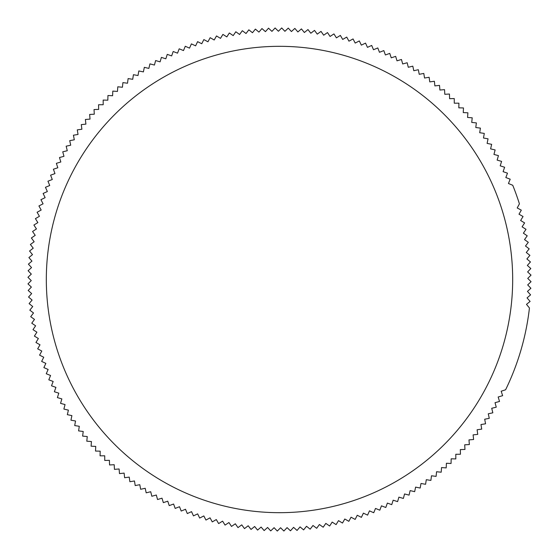 <?xml version="1.0" encoding="UTF-8"?>
<svg xmlns="http://www.w3.org/2000/svg" width="559" height="559" viewBox="0 0 559 559"><rect width="100%" height="100%" fill="white"/><g stroke="black" fill="none" stroke-linecap="round" stroke-linejoin="round"><path stroke-width="0.84" d="M46.32 279.5A233.18 233.18 0 0 1 279.5 46.32A233.18 233.18 0 0 1 512.68 279.5A233.18 233.18 0 0 1 279.5 512.68A233.18 233.18 0 0 1 46.32 279.5M512.743 185.267L508.431 183.499L510.192 179.187L505.839 177.538L507.488 173.185L503.093 171.648L504.63 167.253L500.193 165.834L501.612 161.397L497.147 160.098L498.446 155.626L493.946 154.438L495.127 149.938L490.599 148.869L491.661 144.334L487.106 143.39L488.049 138.828L483.472 138.003L484.297 133.419L479.699 132.714L480.405 128.109L475.786 127.522L476.373 122.903L471.74 122.435L472.208 117.802L467.562 117.453L467.904 112.813L463.257 112.59L463.481 107.936L458.82 107.838L458.925 103.177L454.271 103.198L454.25 98.545L449.597 98.684L449.45 94.031L444.803 94.296L444.538 89.643L439.898 90.034L439.514 85.387L434.881 85.897L434.378 81.272L429.759 81.894L429.13 77.282L424.54 78.029L423.792 73.432L419.215 74.305L418.342 69.728L413.793 70.713L412.808 66.165L408.28 67.276L407.176 62.748L402.683 63.971L401.46 59.478L397.002 60.826L395.66 56.361L391.237 57.822L389.777 53.398L385.396 54.971L383.823 50.59L379.477 52.28L377.793 47.941L373.496 49.737L371.7 45.447L367.452 47.354L365.537 43.113L361.345 45.132L359.318 40.94L355.182 43.071L353.05 38.934L348.963 41.17L346.727 37.09L342.702 39.437L340.361 35.413L336.399 37.865L333.947 33.903L330.055 36.454L327.497 32.562L323.675 35.217L321.02 31.388L317.26 34.141L314.507 30.389L310.825 33.24L307.974 29.557L304.369 32.506L301.427 28.9L297.898 31.94L294.859 28.411L291.414 31.542L288.276 28.097L284.915 31.311L281.694 27.95L278.417 31.255L275.112 27.978L271.919 31.374L268.53 28.181L265.427 31.653L261.954 28.551L258.943 32.108L255.386 29.096L252.472 32.729L248.846 29.816L246.023 33.519L242.32 30.703L239.594 34.483L235.814 31.765L233.194 35.608L229.344 32.988L226.828 36.908L222.908 34.385L220.498 38.368L216.515 35.951L214.202 39.996L210.163 37.684L207.955 41.785L203.853 39.584L201.757 43.742L197.6 41.645L195.615 45.859L191.402 43.875L189.529 48.137L185.267 46.257L183.499 50.569L179.187 48.808L177.538 53.161L173.185 51.512L171.648 55.907L167.253 54.37L165.834 58.807L161.397 57.388L160.098 61.853L155.626 60.554L154.438 65.054L149.938 63.873L148.869 68.401L144.334 67.339L143.39 71.894L138.828 70.951L138.003 75.528L133.419 74.703L132.714 79.301L128.109 78.595L127.522 83.214L122.903 82.627L122.435 87.26L117.802 86.792L117.453 91.438L112.813 91.096L112.59 95.743L107.936 95.519L107.838 100.18L103.177 100.075L103.198 104.729L98.545 104.75L98.684 109.403L94.031 109.55L94.296 114.197L89.643 114.462L90.034 119.102L85.387 119.486L85.897 124.119L81.272 124.622L81.894 129.241L77.282 129.87L78.029 134.46L73.432 135.208L74.305 139.785L69.728 140.658L70.713 145.207L66.165 146.192L67.276 150.72L62.748 151.824L63.971 156.317L59.478 157.54L60.826 161.998L56.361 163.34L57.822 167.763L53.398 169.223L54.971 173.604L50.59 175.177L52.28 179.523L47.941 181.207L49.737 185.504L45.447 187.3L47.354 191.548L43.113 193.463L45.132 197.655L40.94 199.682L43.071 203.818L38.934 205.95L41.17 210.037L37.09 212.273L39.437 216.298L35.413 218.639L37.865 222.601L33.903 225.053L36.454 228.945L32.562 231.503L35.217 235.325L31.388 237.98L34.141 241.74L30.389 244.493L33.24 248.175L29.557 251.026L32.506 254.631L28.9 257.573L31.94 261.102L28.411 264.141L31.542 267.586L28.097 270.724L31.311 274.085L27.95 277.306L31.255 280.583L27.978 283.888L31.374 287.081L28.181 290.47L31.653 293.573L28.551 297.046L32.108 300.057L29.096 303.614L32.729 306.528L29.816 310.154L33.519 312.977L30.703 316.68L34.483 319.406L31.765 323.186L35.608 325.806L32.988 329.656L36.908 332.172L34.385 336.092L38.368 338.502L35.951 342.485L39.996 344.798L37.684 348.837L41.785 351.045L39.584 355.147L43.742 357.243L41.645 361.4L45.859 363.385L43.875 367.598L48.137 369.471L46.257 373.733L50.569 375.501L48.808 379.813L53.161 381.462L51.512 385.815L55.907 387.352L54.37 391.747L58.807 393.166L57.388 397.603L61.853 398.902L60.554 403.374L65.054 404.562L63.873 409.062L68.401 410.131L67.339 414.666L71.894 415.61L70.951 420.172L75.528 420.997L74.703 425.581L79.301 426.286L78.595 430.891L83.214 431.478L82.627 436.097L87.26 436.565L86.792 441.198L91.438 441.547L91.096 446.187L95.743 446.41L95.519 451.064L100.18 451.162L100.075 455.823L104.729 455.802L104.75 460.455L109.403 460.316L109.55 464.969L114.197 464.704L114.462 469.357L119.102 468.966L119.486 473.613L124.119 473.103L124.622 477.728L129.241 477.106L129.87 481.718L134.46 480.971L135.208 485.568L139.785 484.695L140.658 489.272L145.207 488.286L146.192 492.835L150.72 491.724L151.824 496.252L156.317 495.029L157.54 499.522L161.998 498.174L163.34 502.639L167.763 501.178L169.223 505.602L173.604 504.029L175.177 508.411L179.523 506.72L181.207 511.059L185.504 509.263L187.3 513.553L191.548 511.646L193.463 515.887L197.655 513.868L199.682 518.06L203.818 515.929L205.95 520.066L210.037 517.83L212.273 521.91L216.298 519.563L218.639 523.587L222.601 521.135L225.053 525.097L228.945 522.546L231.503 526.438L235.325 523.783L237.98 527.612L241.74 524.859L244.493 528.611L248.175 525.76L251.026 529.443L254.631 526.494L257.573 530.1L261.102 527.06L264.141 530.589L267.586 527.458L270.724 530.903L274.085 527.689L277.306 531.05L280.583 527.745L283.888 531.022L287.081 527.626L290.47 530.819L293.573 527.347L297.046 530.449L300.057 526.892L303.614 529.904L306.528 526.271L310.154 529.184L312.977 525.481L316.68 528.297L319.406 524.517L323.186 527.235L325.806 523.392L329.656 526.012L332.172 522.092L336.092 524.615L338.502 520.632L342.485 523.049L344.798 519.004L348.837 521.316L351.045 517.215L355.147 519.416L357.243 515.258L361.4 517.354L363.385 513.141L367.598 515.125L369.471 510.863L373.733 512.743L375.501 508.431L379.813 510.192L381.462 505.839L385.815 507.488L387.352 503.093L391.747 504.63L393.166 500.193L397.603 501.612L398.902 497.147L403.374 498.446L404.562 493.946L409.062 495.127L410.131 490.599L414.666 491.661L415.61 487.106L420.172 488.049L420.997 483.472L425.581 484.297L426.286 479.699L430.891 480.405L431.478 475.786L436.097 476.373L436.565 471.74L441.198 472.208L441.547 467.562L446.187 467.904L446.41 463.257L451.064 463.481L451.162 458.82L455.823 458.925L455.802 454.271L460.455 454.25L460.316 449.597L464.969 449.45L464.704 444.803L469.357 444.538L468.966 439.898L473.613 439.514L473.103 434.881L477.728 434.378L477.106 429.759L481.718 429.13L480.971 424.54L485.568 423.792L484.695 419.215L489.272 418.342L488.286 413.793L492.835 412.808L491.724 408.28L496.252 407.176L495.029 402.683L499.522 401.46L498.174 397.002L502.639 395.66L501.178 391.237L505.602 389.777A251.557 251.557 0 0 0 529.443 307.974L526.494 304.369L530.1 301.427L527.06 297.898L530.589 294.859L527.458 291.414L530.903 288.276L527.689 284.915L531.05 281.694L527.745 278.417L531.022 275.112L527.626 271.919L530.819 268.53L527.347 265.427L530.449 261.954L526.892 258.943L529.904 255.386L526.271 252.472L529.184 248.846L525.481 246.023L528.297 242.32L524.517 239.594L527.235 235.814L523.392 233.194L526.012 229.344L522.092 226.828L524.615 222.908L520.632 220.498L523.049 216.515L519.004 214.202L521.316 210.163L517.215 207.955L519.416 203.853A251.557 251.557 0 0 0 512.743 185.267"/></g></svg>
